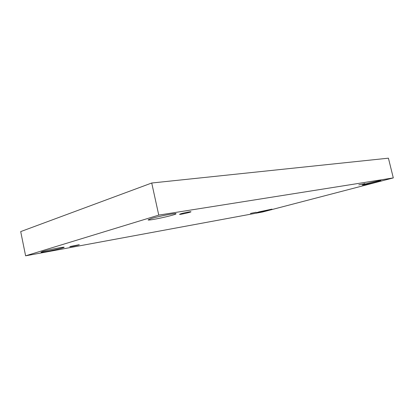 <?xml version="1.0" encoding="UTF-8"?>
<svg xmlns="http://www.w3.org/2000/svg" width="414" height="414" viewBox="0 0 414 414"><rect width="100%" height="100%" fill="white"/><g stroke="black" fill="none" stroke-linecap="round" stroke-linejoin="round"><path stroke-width="0.62" d="M158.759 215.109L393.3 177.906L262.647 211.984L25.611 255.821L158.759 215.109L151.726 183.014L388.42 158.179L393.3 177.906M42.399 251.603C47.444 250.015 64.713 246.594 64.144 247.277C64.822 247.872 40.758 252.985 41.002 252.183L42.399 251.603M259.128 211.854L271.988 209.132C272.396 209.422 256.162 213.153 256.411 212.708L259.128 211.854M151.162 218.592C158.629 216.258 176.576 212.77 176.028 213.733C176.845 214.773 147.87 221.143 148.093 219.865L151.162 218.592M366.809 183.588C372.631 182.046 381.092 180.245 380.864 180.592C381.33 180.996 361.867 185.622 362.172 185.037L366.809 183.588M358.772 184.892L364.972 183.578L358.772 184.892M180.949 213.753C184.121 212.791 191.154 211.409 190.968 211.782C191.33 212.185 179.36 214.85 179.505 214.333L180.949 213.753M70.458 246.459L79.297 244.69C79.581 244.933 69.64 247.06 69.785 246.728L70.458 246.459M250.444 213.448L256.116 212.247L250.444 213.448M151.726 183.014L20.7 231.597L25.611 255.821"/></g></svg>
